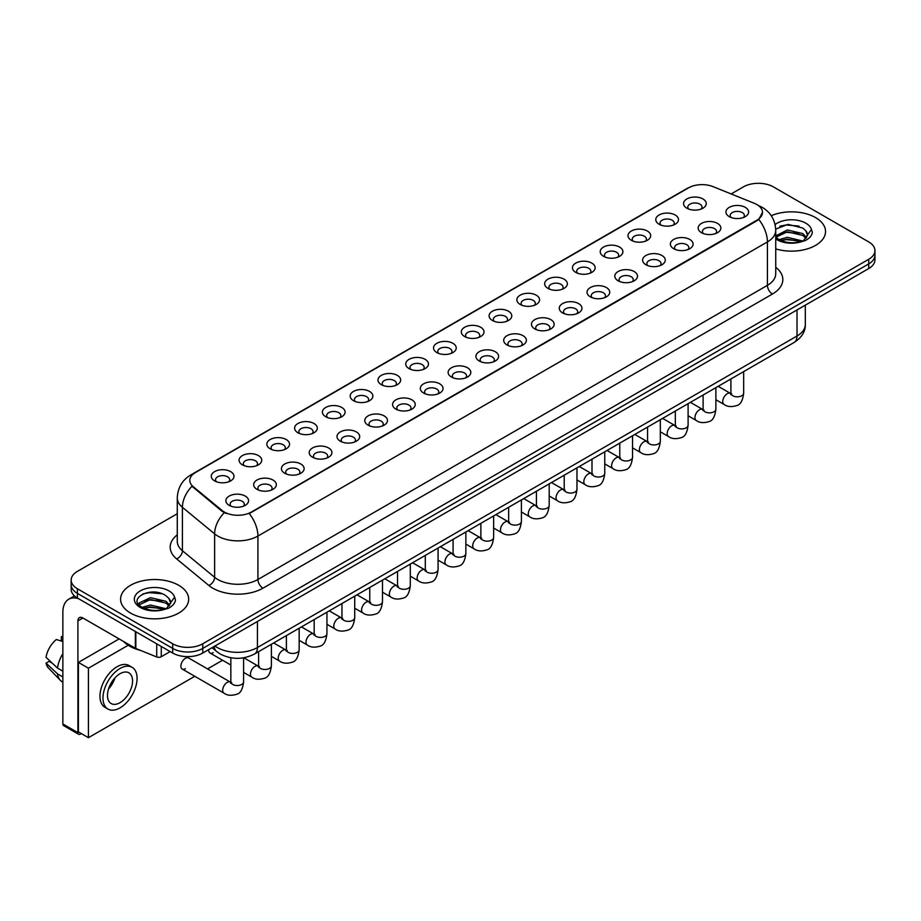 <?xml version="1.0" encoding="UTF-8"?>
<svg xmlns="http://www.w3.org/2000/svg" width="921" height="921" viewBox="0 0 921 921"><rect width="100%" height="100%" fill="white"/><g stroke="black" fill="none" stroke-linecap="round" stroke-linejoin="round"><path stroke-width="1.38" d="M659.102 224.252L659.102 224.252A11.351 6.551 180 0 1 659.102 214.984A11.351 6.551 180 0 1 675.151 214.984A11.351 6.551 180 0 1 675.151 224.252A11.351 6.551 180 0 1 659.102 224.252M673.286 225.127A7.092 4.098 0 0 0 674.218 223.089A7.092 4.098 0 0 0 672.146 220.2A7.092 4.098 0 0 0 664.409 219.313A7.092 4.098 0 0 0 660.035 223.089A7.092 4.098 0 0 0 660.967 225.127M631.322 240.289L631.322 240.289A11.351 6.551 180 0 1 631.322 231.033A11.351 6.551 180 0 1 647.371 231.033A11.351 6.551 180 0 1 647.371 240.289A11.351 6.551 180 0 1 631.322 240.289M645.506 241.164A7.092 4.098 0 0 0 646.438 239.138A7.092 4.098 0 0 0 644.366 236.237A7.092 4.098 0 0 0 636.63 235.35A7.092 4.098 0 0 0 632.255 239.138A7.092 4.098 0 0 0 633.188 241.164M603.543 256.337L603.543 256.337A11.351 6.551 180 0 1 603.543 247.07A11.351 6.551 180 0 1 619.591 247.07A11.351 6.551 180 0 1 619.591 256.337A11.351 6.551 180 0 1 603.543 256.337M617.726 257.201A7.092 4.098 0 0 0 618.659 255.175A7.092 4.098 0 0 0 616.575 252.273A7.092 4.098 0 0 0 608.85 251.387A7.092 4.098 0 0 0 604.475 255.175A7.092 4.098 0 0 0 605.408 257.201M575.763 272.374L575.763 272.374A11.351 6.551 180 0 1 575.763 263.107A11.351 6.551 180 0 1 591.812 263.107A11.351 6.551 180 0 1 591.812 272.374A11.351 6.551 180 0 1 575.763 272.374M589.947 273.238A7.092 4.098 0 0 0 590.879 271.211A7.092 4.098 0 0 0 588.795 268.322A7.092 4.098 0 0 0 581.07 267.435A7.092 4.098 0 0 0 576.696 271.211A7.092 4.098 0 0 0 577.617 273.238M547.983 288.411L547.983 288.411A11.351 6.551 180 0 1 547.983 279.144A11.351 6.551 180 0 1 564.02 279.144A11.351 6.551 180 0 1 564.02 288.411A11.351 6.551 180 0 1 547.983 288.411M562.167 289.275A7.092 4.098 0 0 0 563.099 287.248A7.092 4.098 0 0 0 561.016 284.359A7.092 4.098 0 0 0 553.291 283.472A7.092 4.098 0 0 0 548.904 287.248A7.092 4.098 0 0 0 549.837 289.275M520.192 304.448L520.192 304.448A11.351 6.551 180 0 1 520.192 295.18A11.351 6.551 180 0 1 536.241 295.18A11.351 6.551 180 0 1 536.241 304.448A11.351 6.551 180 0 1 520.192 304.448M534.387 305.323A7.092 4.098 0 0 0 535.308 303.297A7.092 4.098 0 0 0 533.236 300.396A7.092 4.098 0 0 0 525.511 299.509A7.092 4.098 0 0 0 521.125 303.297A7.092 4.098 0 0 0 522.057 305.323M492.413 320.485L492.413 320.485A11.351 6.551 180 0 1 492.413 311.229A11.351 6.551 180 0 1 508.461 311.229A11.351 6.551 180 0 1 508.461 320.485A11.351 6.551 180 0 1 492.413 320.485M506.596 321.36A7.092 4.098 0 0 0 507.529 319.334A7.092 4.098 0 0 0 505.456 316.433A7.092 4.098 0 0 0 497.72 315.546A7.092 4.098 0 0 0 493.345 319.334A7.092 4.098 0 0 0 494.278 321.36M464.633 336.533L464.633 336.533A11.351 6.551 180 0 1 464.633 327.266A11.351 6.551 180 0 1 480.681 327.266A11.351 6.551 180 0 1 480.681 336.533A11.351 6.551 180 0 1 464.633 336.533M478.816 337.397A7.092 4.098 0 0 0 479.749 335.371A7.092 4.098 0 0 0 477.677 332.481A7.092 4.098 0 0 0 469.94 331.583A7.092 4.098 0 0 0 465.566 335.371A7.092 4.098 0 0 0 466.498 337.397M436.853 352.57L436.853 352.57A11.351 6.551 180 0 1 436.853 343.303A11.351 6.551 180 0 1 452.902 343.303A11.351 6.551 180 0 1 452.902 352.57A11.351 6.551 180 0 1 436.853 352.57M451.037 353.434A7.092 4.098 0 0 0 451.969 351.408A7.092 4.098 0 0 0 449.885 348.518A7.092 4.098 0 0 0 442.161 347.631A7.092 4.098 0 0 0 437.786 351.408A7.092 4.098 0 0 0 438.718 353.434M409.074 368.607L409.074 368.607A11.351 6.551 180 0 1 409.074 359.34A11.351 6.551 180 0 1 425.122 359.34A11.351 6.551 180 0 1 425.122 368.607A11.351 6.551 180 0 1 409.074 368.607M423.257 369.471A7.092 4.098 0 0 0 424.19 367.444A7.092 4.098 0 0 0 422.106 364.555A7.092 4.098 0 0 0 414.381 363.668A7.092 4.098 0 0 0 410.006 367.444A7.092 4.098 0 0 0 410.927 369.471M381.294 384.644L381.294 384.644A11.351 6.551 180 0 1 381.294 375.388A11.351 6.551 180 0 1 397.342 375.388A11.351 6.551 180 0 1 397.342 384.644A11.351 6.551 180 0 1 381.294 384.644M395.477 385.519A7.092 4.098 0 0 0 396.41 383.493A7.092 4.098 0 0 0 394.326 380.592A7.092 4.098 0 0 0 386.601 379.705A7.092 4.098 0 0 0 382.227 383.493A7.092 4.098 0 0 0 383.148 385.519M353.503 400.681L353.503 400.681A11.351 6.551 180 0 1 353.503 391.425A11.351 6.551 180 0 1 369.551 391.425A11.351 6.551 180 0 1 369.551 400.681A11.351 6.551 180 0 1 353.503 400.681M367.698 401.556A7.092 4.098 0 0 0 368.619 399.53A7.092 4.098 0 0 0 366.546 396.629A7.092 4.098 0 0 0 358.822 395.742A7.092 4.098 0 0 0 354.435 399.53A7.092 4.098 0 0 0 355.368 401.556M325.723 416.729L325.723 416.729A11.351 6.551 180 0 1 325.723 407.462A11.351 6.551 180 0 1 341.772 407.462A11.351 6.551 180 0 1 341.772 416.729A11.351 6.551 180 0 1 325.723 416.729M339.918 417.593A7.092 4.098 0 0 0 340.839 415.567A7.092 4.098 0 0 0 338.767 412.677A7.092 4.098 0 0 0 331.042 411.791A7.092 4.098 0 0 0 326.656 415.567A7.092 4.098 0 0 0 327.588 417.593M297.944 432.766L297.944 432.766A11.351 6.551 180 0 1 297.944 423.499A11.351 6.551 180 0 1 313.992 423.499A11.351 6.551 180 0 1 313.992 432.766A11.351 6.551 180 0 1 297.944 432.766M312.127 433.63A7.092 4.098 0 0 0 313.059 431.604A7.092 4.098 0 0 0 310.987 428.714A7.092 4.098 0 0 0 303.251 427.828A7.092 4.098 0 0 0 298.876 431.604A7.092 4.098 0 0 0 299.809 433.63M270.164 448.803L270.164 448.803A11.351 6.551 180 0 1 270.164 439.536A11.351 6.551 180 0 1 286.212 439.536A11.351 6.551 180 0 1 286.212 448.803A11.351 6.551 180 0 1 270.164 448.803M284.347 449.678A7.092 4.098 0 0 0 285.28 447.652A7.092 4.098 0 0 0 283.208 444.751A7.092 4.098 0 0 0 275.471 443.864A7.092 4.098 0 0 0 271.096 447.652A7.092 4.098 0 0 0 272.029 449.678M242.384 464.84L242.384 464.84A11.351 6.551 180 0 1 242.384 455.584A11.351 6.551 180 0 1 258.433 455.584A11.351 6.551 180 0 1 258.433 464.84A11.351 6.551 180 0 1 242.384 464.84M256.568 465.715A7.092 4.098 0 0 0 257.5 463.689A7.092 4.098 0 0 0 255.416 460.788A7.092 4.098 0 0 0 247.691 459.901A7.092 4.098 0 0 0 243.317 463.689A7.092 4.098 0 0 0 244.249 465.715M214.605 480.889L214.605 480.889A11.351 6.551 180 0 1 214.605 471.621A11.351 6.551 180 0 1 230.653 471.621A11.351 6.551 180 0 1 230.653 480.889A11.351 6.551 180 0 1 214.605 480.889M228.788 481.752A7.092 4.098 0 0 0 229.72 479.726A7.092 4.098 0 0 0 227.637 476.836A7.092 4.098 0 0 0 219.912 475.938A7.092 4.098 0 0 0 215.537 479.726A7.092 4.098 0 0 0 216.458 481.752M686.882 208.215L686.882 208.215A11.351 6.551 180 0 1 686.882 198.948A11.351 6.551 180 0 1 702.93 198.948A11.351 6.551 180 0 1 702.93 208.215A11.351 6.551 180 0 1 686.882 208.215M701.077 209.079A7.092 4.098 0 0 0 701.998 207.052A7.092 4.098 0 0 0 699.925 204.163A7.092 4.098 0 0 0 692.201 203.276A7.092 4.098 0 0 0 687.814 207.052A7.092 4.098 0 0 0 688.747 209.079M701.48 232.679L701.48 232.679A11.351 6.551 180 0 1 701.48 223.412A11.351 6.551 180 0 1 717.528 223.412A11.351 6.551 180 0 1 717.528 232.679A11.351 6.551 180 0 1 701.48 232.679M715.663 233.543A7.092 4.098 0 0 0 716.596 231.516A7.092 4.098 0 0 0 714.512 228.627A7.092 4.098 0 0 0 706.787 227.74A7.092 4.098 0 0 0 702.412 231.516A7.092 4.098 0 0 0 703.345 233.543M673.7 248.716L673.7 248.716A11.351 6.551 180 0 1 673.7 239.448A11.351 6.551 180 0 1 689.748 239.448A11.351 6.551 180 0 1 689.748 248.716A11.351 6.551 180 0 1 673.7 248.716M687.883 249.591A7.092 4.098 0 0 0 688.816 247.565A7.092 4.098 0 0 0 686.732 244.664A7.092 4.098 0 0 0 679.007 243.777A7.092 4.098 0 0 0 674.633 247.565A7.092 4.098 0 0 0 675.553 249.591M645.92 264.753L645.92 264.753A11.351 6.551 180 0 1 645.92 255.497A11.351 6.551 180 0 1 661.957 255.497A11.351 6.551 180 0 1 661.957 264.753A11.351 6.551 180 0 1 645.92 264.753M660.104 265.628A7.092 4.098 0 0 0 661.036 263.602A7.092 4.098 0 0 0 658.952 260.701A7.092 4.098 0 0 0 651.228 259.814A7.092 4.098 0 0 0 646.853 263.602A7.092 4.098 0 0 0 647.774 265.628M618.129 280.801L618.129 280.801A11.351 6.551 180 0 1 618.129 271.534A11.351 6.551 180 0 1 634.178 271.534A11.351 6.551 180 0 1 634.178 280.801A11.351 6.551 180 0 1 618.129 280.801M632.324 281.665A7.092 4.098 0 0 0 633.245 279.639A7.092 4.098 0 0 0 631.173 276.737A7.092 4.098 0 0 0 623.448 275.851A7.092 4.098 0 0 0 619.062 279.639A7.092 4.098 0 0 0 619.994 281.665M590.349 296.838L590.349 296.838A11.351 6.551 180 0 1 590.349 287.571A11.351 6.551 180 0 1 606.398 287.571A11.351 6.551 180 0 1 606.398 296.838A11.351 6.551 180 0 1 590.349 296.838M604.533 297.702A7.092 4.098 0 0 0 605.465 295.676A7.092 4.098 0 0 0 603.393 292.786A7.092 4.098 0 0 0 595.657 291.899A7.092 4.098 0 0 0 591.282 295.676A7.092 4.098 0 0 0 592.215 297.702M562.57 312.875L562.57 312.875A11.351 6.551 180 0 1 562.57 303.608A11.351 6.551 180 0 1 578.618 303.608A11.351 6.551 180 0 1 578.618 312.875A11.351 6.551 180 0 1 562.57 312.875M576.753 313.739A7.092 4.098 0 0 0 577.686 311.712A7.092 4.098 0 0 0 575.613 308.823A7.092 4.098 0 0 0 567.877 307.936A7.092 4.098 0 0 0 563.502 311.712A7.092 4.098 0 0 0 564.435 313.739M534.79 328.912L534.79 328.912A11.351 6.551 180 0 1 534.79 319.645A11.351 6.551 180 0 1 550.839 319.645A11.351 6.551 180 0 1 550.839 328.912A11.351 6.551 180 0 1 534.79 328.912M548.974 329.787A7.092 4.098 0 0 0 549.906 327.761A7.092 4.098 0 0 0 547.822 324.86A7.092 4.098 0 0 0 540.097 323.973A7.092 4.098 0 0 0 535.723 327.761A7.092 4.098 0 0 0 536.655 329.787M507.011 344.949L507.011 344.949A11.351 6.551 180 0 1 507.011 335.693A11.351 6.551 180 0 1 523.059 335.693A11.351 6.551 180 0 1 523.059 344.949A11.351 6.551 180 0 1 507.011 344.949M521.194 345.824A7.092 4.098 0 0 0 522.126 343.798A7.092 4.098 0 0 0 520.043 340.897A7.092 4.098 0 0 0 512.318 340.01A7.092 4.098 0 0 0 507.943 343.798A7.092 4.098 0 0 0 508.864 345.824M479.231 360.997L479.231 360.997A11.351 6.551 180 0 1 479.231 351.73A11.351 6.551 180 0 1 495.279 351.73A11.351 6.551 180 0 1 495.279 360.997A11.351 6.551 180 0 1 479.231 360.997M493.414 361.861A7.092 4.098 0 0 0 494.347 359.835A7.092 4.098 0 0 0 492.263 356.945A7.092 4.098 0 0 0 484.538 356.047A7.092 4.098 0 0 0 480.163 359.835A7.092 4.098 0 0 0 481.084 361.861M451.451 377.034L451.451 377.034A11.351 6.551 180 0 1 451.451 367.767A11.351 6.551 180 0 1 467.488 367.767A11.351 6.551 180 0 1 467.488 377.034A11.351 6.551 180 0 1 451.451 377.034M465.635 377.898A7.092 4.098 0 0 0 466.556 375.872A7.092 4.098 0 0 0 464.483 372.982A7.092 4.098 0 0 0 456.758 372.096A7.092 4.098 0 0 0 452.372 375.872A7.092 4.098 0 0 0 453.305 377.898M423.66 393.071L423.66 393.071A11.351 6.551 180 0 1 423.66 383.804A11.351 6.551 180 0 1 439.708 383.804A11.351 6.551 180 0 1 439.708 393.071A11.351 6.551 180 0 1 423.66 393.071M437.855 393.946A7.092 4.098 0 0 0 438.776 391.92A7.092 4.098 0 0 0 436.704 389.019A7.092 4.098 0 0 0 428.979 388.132A7.092 4.098 0 0 0 424.593 391.92A7.092 4.098 0 0 0 425.525 393.946M395.88 409.108L395.88 409.108A11.351 6.551 180 0 1 395.88 399.852A11.351 6.551 180 0 1 411.929 399.852A11.351 6.551 180 0 1 411.929 409.108A11.351 6.551 180 0 1 395.88 409.108M410.064 409.983A7.092 4.098 0 0 0 410.996 407.957A7.092 4.098 0 0 0 408.924 405.056A7.092 4.098 0 0 0 401.188 404.169A7.092 4.098 0 0 0 396.813 407.957A7.092 4.098 0 0 0 397.745 409.983M368.101 425.157L368.101 425.157A11.351 6.551 180 0 1 368.101 415.889A11.351 6.551 180 0 1 384.149 415.889A11.351 6.551 180 0 1 384.149 425.157A11.351 6.551 180 0 1 368.101 425.157M382.284 426.02A7.092 4.098 0 0 0 383.217 423.994A7.092 4.098 0 0 0 381.144 421.093A7.092 4.098 0 0 0 373.408 420.206A7.092 4.098 0 0 0 369.033 423.994A7.092 4.098 0 0 0 369.966 426.02M340.321 441.194L340.321 441.194A11.351 6.551 180 0 1 340.321 431.926A11.351 6.551 180 0 1 356.369 431.926A11.351 6.551 180 0 1 356.369 441.194A11.351 6.551 180 0 1 340.321 441.194M354.504 442.057A7.092 4.098 0 0 0 355.437 440.031A7.092 4.098 0 0 0 353.353 437.141A7.092 4.098 0 0 0 345.628 436.255A7.092 4.098 0 0 0 341.254 440.031A7.092 4.098 0 0 0 342.186 442.057M312.541 457.23L312.541 457.23A11.351 6.551 180 0 1 312.541 447.963A11.351 6.551 180 0 1 328.59 447.963A11.351 6.551 180 0 1 328.59 457.23A11.351 6.551 180 0 1 312.541 457.23M326.725 458.094A7.092 4.098 0 0 0 327.657 456.068A7.092 4.098 0 0 0 325.574 453.178A7.092 4.098 0 0 0 317.849 452.292A7.092 4.098 0 0 0 313.474 456.068A7.092 4.098 0 0 0 314.395 458.094M284.762 473.267L284.762 473.267A11.351 6.551 180 0 1 284.762 464A11.351 6.551 180 0 1 300.799 464A11.351 6.551 180 0 1 300.799 473.267A11.351 6.551 180 0 1 284.762 473.267M298.945 474.142A7.092 4.098 0 0 0 299.878 472.116A7.092 4.098 0 0 0 297.794 469.215A7.092 4.098 0 0 0 290.069 468.329A7.092 4.098 0 0 0 285.694 472.116A7.092 4.098 0 0 0 286.615 474.142M256.971 489.304L256.971 489.304A11.351 6.551 180 0 1 256.971 480.048A11.351 6.551 180 0 1 273.019 480.048A11.351 6.551 180 0 1 273.019 489.304A11.351 6.551 180 0 1 256.971 489.304M271.165 490.179A7.092 4.098 0 0 0 272.086 488.153A7.092 4.098 0 0 0 270.014 485.252A7.092 4.098 0 0 0 262.289 484.365A7.092 4.098 0 0 0 257.903 488.153A7.092 4.098 0 0 0 258.836 490.179M229.191 505.353L229.191 505.353A11.351 6.551 180 0 1 229.191 496.085A11.351 6.551 180 0 1 245.239 496.085A11.351 6.551 180 0 1 245.239 505.353A11.351 6.551 180 0 1 229.191 505.353M243.374 506.216A7.092 4.098 0 0 0 244.307 504.19A7.092 4.098 0 0 0 242.235 501.3A7.092 4.098 0 0 0 234.498 500.402A7.092 4.098 0 0 0 230.123 504.19A7.092 4.098 0 0 0 231.056 506.216M729.259 216.642L729.259 216.642A11.351 6.551 180 0 1 729.259 207.375A11.351 6.551 180 0 1 745.308 207.375A11.351 6.551 180 0 1 745.308 216.642A11.351 6.551 180 0 1 729.259 216.642M743.443 217.506A7.092 4.098 0 0 0 744.375 215.479A7.092 4.098 0 0 0 742.303 212.59A7.092 4.098 0 0 0 734.567 211.692A7.092 4.098 0 0 0 730.192 215.479A7.092 4.098 0 0 0 731.124 217.506M754.334 203.322A19.145 11.052 180 0 1 756.889 204.566A19.145 11.052 180 0 1 762.496 212.383A19.145 11.052 180 0 1 756.889 220.2L251.41 512.041A19.145 11.052 180 0 1 222.18 510.556L193.272 486.725A19.145 11.052 180 0 1 189.807 480.382A19.145 11.052 180 0 1 195.413 472.565L688.517 187.872A19.145 11.052 180 0 1 713.038 186.629L754.334 203.322M815.557 217.598A34.042 19.652 0 0 0 771.234 215.698A34.042 19.652 0 0 1 815.557 217.598A34.042 19.652 0 0 1 825.538 231.493A34.042 19.652 0 0 0 815.557 217.598M178.697 585.284A34.042 19.652 0 0 0 141.604 581.024A34.042 19.652 0 0 0 120.582 599.18A34.042 19.652 0 0 0 130.552 613.075A34.042 19.652 0 0 0 167.657 617.346A34.042 19.652 0 0 0 188.667 599.18A34.042 19.652 0 0 0 178.697 585.284A34.042 19.652 0 0 0 141.604 581.024A34.042 19.652 0 0 0 120.582 599.18A34.042 19.652 0 0 0 130.552 613.075A34.042 19.652 0 0 0 167.657 617.346A34.042 19.652 0 0 0 188.667 599.18A34.042 19.652 0 0 0 178.697 585.284M762.496 212.383L758.743 219.417L756.889 220.764L249.257 513.573A24.821 14.333 60 0 1 257.926 536.068A28.367 16.382 180 0 1 217.817 536.068A28.367 16.382 180 0 1 214.628 533.881L182.416 507.31A28.367 16.382 180 0 1 177.281 497.927L177.281 541.352A28.367 16.382 0 0 0 182.416 550.746L214.628 577.306A28.367 16.382 0 0 0 217.817 579.493A28.367 16.382 0 0 0 257.926 579.493L767.423 285.337A28.367 16.382 0 0 0 775.735 273.767L775.735 230.331A28.367 16.382 180 0 1 767.423 241.912A24.821 14.333 -120 0 0 758.743 219.417M177.281 513.722L77.399 571.388A21.275 12.284 0 0 0 71.17 580.08L71.17 589.336A21.275 12.284 0 0 0 77.399 598.028L172.676 653.035L172.676 648.407A21.275 12.284 0 0 0 202.77 648.407L868.722 263.913A21.275 12.284 0 0 0 874.95 255.232A21.275 12.284 0 0 1 868.722 263.913L202.77 648.407A21.275 12.284 0 0 1 172.676 648.407L77.399 593.389L172.676 648.407L172.676 643.767A21.275 12.284 0 0 0 202.77 643.767L868.722 259.285A21.275 12.284 0 0 0 874.95 250.604A21.275 12.284 0 0 0 868.722 241.912L773.444 186.905A21.275 12.284 0 0 0 743.351 186.905L731.147 193.951M71.17 584.708A21.275 12.284 0 0 0 77.399 593.389A21.275 12.284 0 0 1 71.17 584.708M226.485 513.573L222.18 511.397L191.982 486.253A24.821 16.601 129.5 0 0 182.416 507.31L182.416 550.746A7.092 4.743 -50.5 0 1 176.602 558.886A35.459 20.469 180 0 1 177.281 534.859M775.735 248.912A34.042 19.652 0 0 0 825.538 231.493A34.042 19.652 0 0 1 775.735 248.912M71.17 580.08A21.275 12.284 0 0 0 77.399 588.761L172.676 643.767M172.676 653.035A21.275 12.284 0 0 0 202.77 653.035L868.722 268.552A21.275 12.284 0 0 0 874.95 259.86L874.95 250.604M807.291 236.064L807.521 234.97A16.037 9.256 0 0 0 805.714 230.687L802.847 228.074L787.962 224.379L775.701 229.11M775.735 236.927L778.636 239.368C784.853 242.73 792.187 243.593 800.637 241.947L805.138 240.634C809.478 238.412 811.873 235.638 812.345 232.311L811.47 229.433L803.365 240.784M779.12 239.644L787.34 237.319L802.997 241.06M798.852 240.749L786.085 239.656L781.008 240.577L787.34 239.161L801.212 241.82M775.735 235.903L787.34 229.962L802.824 233.589L806.554 237.468M775.966 237.204L787.34 231.804L802.824 235.431L805.933 238.343M805.714 230.687L807.51 235.189M779.799 226.221L786.085 224.954L799.014 226.094M780.985 233.232L786.085 232.311L798.852 233.404M123.529 641.453A35.459 20.469 0 0 0 129.55 646.082A35.459 20.469 0 0 0 140.453 650.376M170.42 603.762L170.661 602.656A16.037 9.256 0 0 0 168.842 598.385L165.976 595.772C151.194 585.307 126.58 598.961 141.776 607.066C147.982 610.427 155.315 611.279 163.777 609.633L168.278 608.321C172.607 606.099 175.013 603.324 175.485 600.008L174.599 597.13L166.505 608.482M142.248 607.342L150.48 605.016L166.125 608.746M161.992 608.447L149.214 607.353L144.137 608.274L150.48 606.847L164.352 609.506M138.657 604.36L139.14 602.979L150.48 597.66L165.964 601.286L169.683 605.155M139.094 604.901L150.48 599.502L165.964 603.117L169.073 606.03M168.842 598.385L170.65 602.875M142.928 593.918L149.214 592.64L162.154 593.78M144.113 600.918L149.214 599.997L161.992 601.091M161.267 646.45L161.267 656.731L170.166 651.584M78.458 598.638A28.367 16.382 -120 0 0 68.73 599.226A28.367 16.382 -120 0 0 62.858 612.212L62.858 723.964L77.905 732.656L77.905 620.892A7.092 4.098 60 0 1 79.367 617.646A7.092 4.098 60 0 1 82.913 618.003L135.352 648.28L135.352 631.484M77.905 732.656A3.546 2.049 120 0 0 78.63 734.279L63.595 725.587A3.546 2.049 -60 0 1 62.858 723.964M78.63 734.279A3.546 2.049 120 0 0 80.403 734.106L81.313 733.577M161.267 656.731A3.546 2.049 180 0 1 156.731 656.961L135.824 648.511A3.546 2.049 180 0 1 135.352 648.28M243.605 657.813L243.605 681.839C242.73 689.253 240.427 693.398 236.72 694.261C231.447 695.896 227.199 695.528 223.999 693.156A6.378 3.684 -60 0 1 223.02 688.045A6.378 3.684 -60 0 1 227.188 682.426A6.378 3.684 -60 0 1 227.475 682.265A6.378 3.684 -60 0 1 230.377 682.104L188.609 657.985A6.378 3.684 120 0 0 185.42 658.308A6.378 3.684 120 0 0 181.241 663.926A6.378 3.684 120 0 0 182.22 669.049A6.378 3.684 120 0 0 185.42 668.727M208.699 649.604A6.378 3.684 120 0 0 210.011 653.001A6.378 3.684 120 0 0 213.2 652.69M128.192 645.253L88.428 668.209L88.428 737.686L194.78 676.29M207.547 668.922L222.56 660.253M119.12 638.909L78.4 662.418L78.4 731.907L88.428 737.686M88.428 668.209L78.4 662.418M120.029 702.665A17.729 10.235 120 0 0 131.611 687.031A17.729 10.235 120 0 0 128.894 672.825A17.729 10.235 120 0 0 120.029 673.712A17.729 10.235 120 0 0 108.436 689.334A17.729 10.235 120 0 0 111.165 703.54A17.729 10.235 120 0 0 120.029 702.665M108.563 688.92A17.729 10.235 120 0 0 114.929 677.891M62.858 637.09L61.35 636.641L61.35 640.199L62.858 641.074M132.083 667.299L129.067 665.561A24.107 13.919 120 0 0 117.013 666.758A24.107 13.919 120 0 0 101.264 688.01A24.107 13.919 120 0 0 104.959 707.328L107.964 709.066A24.107 13.919 120 0 0 120.029 707.869A24.107 13.919 120 0 0 135.778 686.629A24.107 13.919 120 0 0 132.083 667.299A24.107 13.919 120 0 0 120.029 668.496A24.107 13.919 120 0 0 104.269 689.748A24.107 13.919 120 0 0 107.964 709.066M62.858 653.68A23.405 13.516 120 0 0 57.528 668.093L46.05 657.352A18.443 10.649 120 0 1 56.342 639.531L62.858 641.511M62.858 671.167L57.528 668.093M52.255 663.166L49.135 661.359L46.05 663.143L57.528 673.884L62.858 676.958M57.528 673.884A23.405 13.516 120 0 0 60.418 680.423A23.405 13.516 120 0 0 62.191 681.816L62.858 682.196M62.858 636.215A18.443 10.649 120 0 0 61.35 636.641M46.05 663.143A18.443 10.649 120 0 0 48.226 667.737L60.418 680.423M222.18 510.556L222.18 511.397M193.272 486.725L193.272 487.554M262.946 588.185A7.092 4.098 60 0 1 257.926 579.493L257.926 536.068L767.423 241.912L767.423 285.337A7.092 4.098 60 0 0 772.431 294.029L262.946 588.185A35.459 20.469 180 0 1 212.797 588.185A35.459 20.469 180 0 1 208.825 585.445L176.602 558.886M775.735 230.331C775.252 220.131 770.762 212.486 762.277 207.386L758.697 205.648A24.821 11.628 112 0 0 758.363 205.521M193.306 474.016A24.821 14.333 -120 0 0 190.739 474.983C182.243 480.071 177.765 487.716 177.281 497.927M190.739 474.983L686.433 188.793A24.821 14.333 60 0 1 688.309 187.988M224.298 512.709A24.821 16.601 129.5 0 0 214.628 533.881L214.628 577.306A7.092 4.743 -50.5 0 1 208.825 585.445M775.735 267.274A35.459 20.469 180 0 1 772.431 294.029M202.77 643.767L202.77 653.035M868.722 259.285L868.722 268.552M77.399 588.761L77.399 598.028M214.961 646.001A28.367 16.382 0 0 0 217.31 647.532A28.367 16.382 0 0 0 257.431 647.532L797.01 336.004A28.367 16.382 0 0 0 805.322 324.434C805.53 331.468 801.777 337.489 794.075 342.497L254.484 654.025A14.183 8.185 60 0 0 257.431 647.532L257.431 621.479M797.01 309.951L797.01 336.004A14.183 8.185 60 0 1 794.075 342.497M214.19 646.438A14.183 9.486 129.5 0 0 216.723 651.596L212.003 647.705M743.661 371.6L743.661 393.129A6.378 3.684 180 0 1 741.509 395.892A6.378 3.684 180 0 1 732.771 395.742A6.378 3.684 180 0 1 730.906 393.129L730.698 394.51L731.262 394.038M743.661 393.129C742.787 400.543 740.496 404.687 736.777 405.551C731.504 407.186 727.268 406.817 724.067 404.446A6.378 3.684 -60 0 1 723.089 399.334A6.378 3.684 -60 0 1 727.256 393.716A6.378 3.684 -60 0 1 727.532 393.555A6.378 3.684 -60 0 1 730.445 393.394L731.746 393.912M715.882 387.637L715.882 409.177A6.378 3.684 180 0 1 713.717 411.94A6.378 3.684 180 0 1 704.991 411.779A6.378 3.684 180 0 1 703.114 409.177L702.919 410.547L703.483 410.075M715.882 409.177C715.007 416.58 712.716 420.724 708.997 421.588C703.725 423.223 699.488 422.854 696.276 420.494A6.378 3.684 -60 0 1 695.297 415.371A6.378 3.684 -60 0 1 699.476 409.753A6.378 3.684 -60 0 1 699.753 409.603A6.378 3.684 -60 0 1 702.665 409.431L703.955 409.949M688.102 403.686L688.102 425.214A6.378 3.684 180 0 1 685.938 427.977A6.378 3.684 180 0 1 677.211 427.816A6.378 3.684 180 0 1 675.335 425.214L675.128 426.596L675.703 426.124M688.102 425.214C687.227 432.628 684.936 436.761 681.218 437.636C675.945 439.259 671.708 438.891 668.496 436.531A6.378 3.684 -60 0 1 667.518 431.419A6.378 3.684 -60 0 1 671.697 425.79A6.378 3.684 -60 0 1 671.973 425.64A6.378 3.684 -60 0 1 674.886 425.479L676.175 425.986M660.322 419.723L660.322 441.251A6.378 3.684 180 0 1 658.158 444.014A6.378 3.684 180 0 1 649.42 443.853A6.378 3.684 180 0 1 647.555 441.251L647.348 442.633L647.923 442.161M660.322 441.251C659.448 448.665 657.157 452.798 653.438 453.673C648.165 455.308 643.929 454.939 640.717 452.568A6.378 3.684 -60 0 1 639.738 447.456A6.378 3.684 -60 0 1 643.906 441.827A6.378 3.684 -60 0 1 644.193 441.677A6.378 3.684 -60 0 1 647.106 441.516L648.396 442.022M632.543 435.76L632.543 457.288A6.378 3.684 180 0 1 630.378 460.051A6.378 3.684 180 0 1 621.64 459.901A6.378 3.684 180 0 1 619.775 457.288L619.568 458.67L620.144 458.198M632.543 457.288C631.668 464.702 629.365 468.847 625.658 469.71C620.386 471.345 616.149 470.976 612.937 468.605A6.378 3.684 -60 0 1 611.958 463.493A6.378 3.684 -60 0 1 616.126 457.875A6.378 3.684 -60 0 1 616.414 457.714A6.378 3.684 -60 0 1 619.315 457.553L620.616 458.071M811.47 229.433A20.285 11.708 0 0 0 805.84 223.204A20.285 11.708 0 0 0 775.091 224.597M775.735 238.861A20.285 11.708 0 0 0 777.151 239.771A20.285 11.708 0 0 0 800.637 241.947M174.599 597.13A20.285 11.708 0 0 0 168.969 590.902A20.285 11.708 0 0 0 140.28 590.902A20.285 11.708 0 0 0 140.28 607.469A20.285 11.708 0 0 0 163.777 609.633M77.905 620.892L82.913 618.003M135.824 631.76L135.824 648.511M156.731 656.961L156.731 643.825M604.763 451.797L604.763 473.325A6.378 3.684 180 0 1 602.599 476.099A6.378 3.684 180 0 1 593.861 475.938A6.378 3.684 180 0 1 591.996 473.325L591.789 474.706L592.364 474.234M604.763 473.325C603.888 480.739 601.586 484.883 597.867 485.747C592.606 487.382 588.358 487.013 585.157 484.653A6.378 3.684 -60 0 1 584.179 479.53A6.378 3.684 -60 0 1 588.346 473.912A6.378 3.684 -60 0 1 588.634 473.751A6.378 3.684 -60 0 1 591.535 473.59L592.836 474.108M576.972 467.845L576.972 489.373A6.378 3.684 180 0 1 574.819 492.136A6.378 3.684 180 0 1 566.081 491.975A6.378 3.684 180 0 1 564.216 489.373L564.009 490.743L564.573 490.271M576.972 489.373C576.097 496.776 573.806 500.92 570.087 501.784C564.815 503.419 560.578 503.05 557.378 500.69A6.378 3.684 -60 0 1 556.399 495.579A6.378 3.684 -60 0 1 560.567 489.949A6.378 3.684 -60 0 1 560.854 489.799A6.378 3.684 -60 0 1 563.756 489.638L565.057 490.145M549.192 483.882L549.192 505.41A6.378 3.684 180 0 1 547.039 508.173A6.378 3.684 180 0 1 538.301 508.012A6.378 3.684 180 0 1 536.425 505.41L536.229 506.792L536.793 506.32M549.192 505.41C548.317 512.824 546.026 516.957 542.308 517.832C537.035 519.456 532.799 519.099 529.598 516.727A6.378 3.684 -60 0 1 528.619 511.615A6.378 3.684 -60 0 1 532.787 505.986A6.378 3.684 -60 0 1 533.063 505.836A6.378 3.684 -60 0 1 535.976 505.675L537.277 506.182M521.413 499.919L521.413 521.447A6.378 3.684 180 0 1 519.248 524.21A6.378 3.684 180 0 1 510.522 524.049A6.378 3.684 180 0 1 508.645 521.447L508.45 522.829L509.014 522.357M521.413 521.447C520.538 528.861 518.247 533.006 514.528 533.869C509.255 535.504 505.019 535.136 501.807 532.764A6.378 3.684 -60 0 1 500.828 527.652A6.378 3.684 -60 0 1 505.007 522.023A6.378 3.684 -60 0 1 505.284 521.873A6.378 3.684 -60 0 1 508.196 521.712L509.486 522.219M493.633 515.956L493.633 537.484A6.378 3.684 180 0 1 491.469 540.247A6.378 3.684 180 0 1 482.742 540.097A6.378 3.684 180 0 1 480.866 537.484L480.658 538.866L481.234 538.394M493.633 537.484C492.758 544.898 490.467 549.043 486.749 549.906C481.476 551.541 477.239 551.172 474.027 548.801A6.378 3.684 -60 0 1 473.049 543.689A6.378 3.684 -60 0 1 477.216 538.071A6.378 3.684 -60 0 1 477.504 537.91A6.378 3.684 -60 0 1 480.417 537.749L481.706 538.267M465.853 531.993L465.853 553.533A6.378 3.684 180 0 1 463.689 556.296A6.378 3.684 180 0 1 454.951 556.134A6.378 3.684 180 0 1 453.086 553.533L452.879 554.903L453.454 554.43M465.853 553.533C464.978 560.935 462.676 565.08 458.969 565.943C453.696 567.578 449.46 567.209 446.248 564.849A6.378 3.684 -60 0 1 445.269 559.726A6.378 3.684 -60 0 1 449.436 554.108A6.378 3.684 -60 0 1 449.724 553.958A6.378 3.684 -60 0 1 452.625 553.786L453.926 554.304M438.074 548.041L438.074 569.569A6.378 3.684 180 0 1 435.909 572.332A6.378 3.684 180 0 1 427.171 572.171A6.378 3.684 180 0 1 425.306 569.569L425.099 570.951L425.675 570.479M438.074 569.569C437.199 576.983 434.896 581.116 431.189 581.991C425.916 583.615 421.668 583.246 418.468 580.886A6.378 3.684 -60 0 1 417.489 575.775A6.378 3.684 -60 0 1 421.657 570.145A6.378 3.684 -60 0 1 421.945 569.995A6.378 3.684 -60 0 1 424.846 569.834L426.147 570.341M410.294 564.078L410.294 585.606A6.378 3.684 180 0 1 408.13 588.369A6.378 3.684 180 0 1 399.392 588.208A6.378 3.684 180 0 1 397.527 585.606L397.319 586.988L397.895 586.516M410.294 585.606C409.419 593.02 407.117 597.153 403.398 598.028C398.137 599.663 393.889 599.295 390.688 596.923A6.378 3.684 -60 0 1 389.71 591.812A6.378 3.684 -60 0 1 393.877 586.182A6.378 3.684 -60 0 1 394.165 586.032A6.378 3.684 -60 0 1 397.066 585.871L398.367 586.378M382.503 580.115L382.503 601.643A6.378 3.684 180 0 1 380.35 604.406A6.378 3.684 180 0 1 371.612 604.257A6.378 3.684 180 0 1 369.747 601.643L369.54 603.025L370.104 602.553M382.503 601.643C381.628 609.057 379.337 613.202 375.618 614.065C370.346 615.7 366.109 615.332 362.909 612.96A6.378 3.684 -60 0 1 361.93 607.848A6.378 3.684 -60 0 1 366.098 602.23A6.378 3.684 -60 0 1 366.374 602.069A6.378 3.684 -60 0 1 369.286 601.908L370.587 602.426M354.723 596.152L354.723 617.68A6.378 3.684 180 0 1 352.559 620.455A6.378 3.684 180 0 1 343.832 620.293A6.378 3.684 180 0 1 341.956 617.68L341.76 619.062L342.324 618.59M354.723 617.68C353.848 625.094 351.557 629.239 347.839 630.102C342.566 631.737 338.329 631.369 335.117 629.008A6.378 3.684 -60 0 1 334.139 623.885A6.378 3.684 -60 0 1 338.318 618.267A6.378 3.684 -60 0 1 338.594 618.106A6.378 3.684 -60 0 1 341.507 617.945L342.796 618.463M326.943 612.2L326.943 633.729A6.378 3.684 180 0 1 324.779 636.492A6.378 3.684 180 0 1 316.053 636.33A6.378 3.684 180 0 1 314.176 633.729L313.969 635.099L314.545 634.627M326.943 633.729C326.069 641.131 323.778 645.276 320.059 646.139C314.786 647.774 310.55 647.405 307.338 645.045A6.378 3.684 -60 0 1 306.359 639.934A6.378 3.684 -60 0 1 310.538 634.304A6.378 3.684 -60 0 1 310.814 634.155A6.378 3.684 -60 0 1 313.727 633.993L315.017 634.5M299.164 628.237L299.164 649.766A6.378 3.684 180 0 1 296.999 652.529A6.378 3.684 180 0 1 288.273 652.367A6.378 3.684 180 0 1 286.396 649.766L286.189 651.147L286.765 650.675M299.164 649.766C298.289 657.18 295.998 661.313 292.279 662.187C287.007 663.811 282.77 663.454 279.558 661.082A6.378 3.684 -60 0 1 278.579 655.971A6.378 3.684 -60 0 1 282.747 650.341A6.378 3.684 -60 0 1 283.035 650.191A6.378 3.684 -60 0 1 285.947 650.03L287.237 650.537M271.384 644.274L271.384 665.802A6.378 3.684 180 0 1 269.22 668.565A6.378 3.684 180 0 1 260.482 668.404A6.378 3.684 180 0 1 258.617 665.802L258.41 667.184L258.985 666.712M271.384 665.802C270.509 673.216 268.207 677.361 264.5 678.224C259.227 679.859 254.99 679.491 251.778 677.119A6.378 3.684 -60 0 1 250.8 672.008A6.378 3.684 -60 0 1 254.967 666.378A6.378 3.684 -60 0 1 255.255 666.228A6.378 3.684 -60 0 1 258.156 666.067L259.457 666.574M243.605 681.839A6.378 3.684 180 0 1 241.44 684.602A6.378 3.684 180 0 1 232.702 684.453A6.378 3.684 180 0 1 230.837 681.839L230.63 683.221L231.206 682.749M686.433 188.793L690.98 186.675M254.484 654.025C243.075 659.758 231.666 659.758 220.246 654.025L216.723 651.596M805.322 324.434L805.322 305.15M724.067 404.446L715.882 399.726M730.906 378.968L730.906 393.129M730.445 393.394L718.184 386.313M696.276 420.494L688.102 415.774M703.114 395.017L703.114 409.177M702.665 409.431L690.405 402.35M668.496 436.531L660.322 431.811M675.335 411.054L675.335 425.214M674.886 425.479L662.625 418.399M640.717 452.568L632.543 447.848M647.555 427.091L647.555 441.251M647.106 441.516L634.834 434.436M612.937 468.605L604.763 463.885M619.775 443.128L619.775 457.288M619.315 457.553L607.054 450.473M68.73 599.226L74.474 595.91M585.157 484.653L576.972 479.922M591.996 459.176L591.996 473.325M591.535 473.59L579.274 466.51M557.378 500.69L549.192 495.97M564.216 475.213L564.216 489.373M563.756 489.638L551.495 482.558M529.598 516.727L521.413 512.007M536.425 491.25L536.425 505.41M535.976 505.675L523.715 498.595M501.807 532.764L493.633 528.044M508.645 507.287L508.645 521.447M508.196 521.712L495.935 514.632M474.027 548.801L465.853 544.081M480.866 523.324L480.866 537.484M480.417 537.749L468.144 530.669M446.248 564.849L438.074 560.129M453.086 539.372L453.086 553.533M452.625 553.786L440.365 546.706M418.468 580.886L410.294 576.166M425.306 555.409L425.306 569.569M424.846 569.834L412.585 562.754M390.688 596.923L382.503 592.203M397.527 571.446L397.527 585.606M397.066 585.871L384.805 578.791M362.909 612.96L354.723 608.24M369.747 587.483L369.747 601.643M369.286 601.908L357.026 594.828M335.117 629.008L326.943 624.277M341.956 603.531L341.956 617.68M341.507 617.945L329.246 610.865M307.338 645.045L299.164 640.325M314.176 619.568L314.176 633.729M313.727 633.993L301.466 626.913M279.558 661.082L271.384 656.362M286.396 635.605L286.396 649.766M285.947 650.03L273.675 642.95M251.778 677.119L243.605 672.399M230.837 665.031L210.011 653.001M258.617 651.642L258.617 665.802M258.156 666.067L243.812 657.778M223.999 693.156L182.22 669.049M230.837 657.767L230.837 681.839M230.377 682.104L231.678 682.622"/></g></svg>
